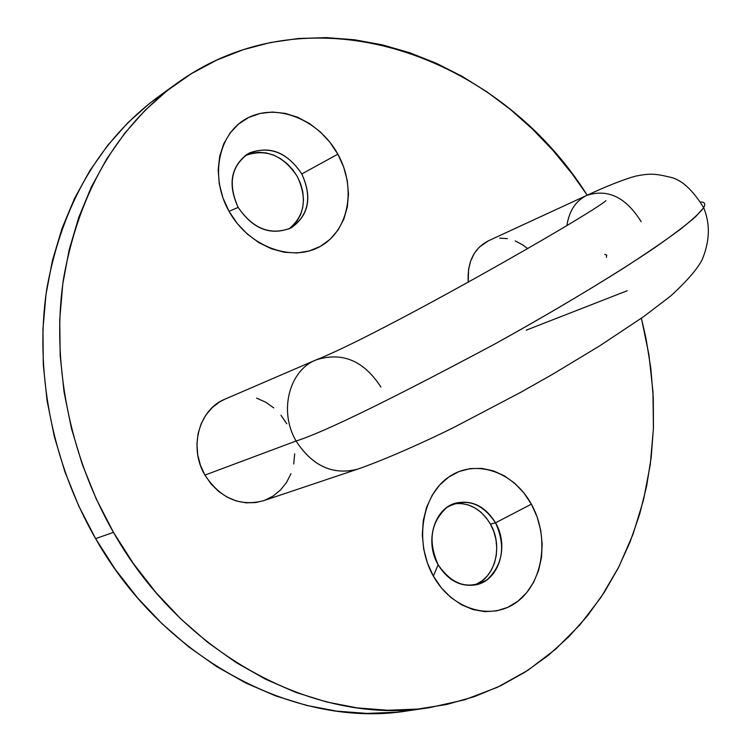 <?xml version="1.0" encoding="UTF-8"?>
<svg xmlns="http://www.w3.org/2000/svg" width="751" height="751" viewBox="0 0 751 751"><rect width="100%" height="100%" fill="white"/><g stroke="black" fill="none" stroke-linecap="round" stroke-linejoin="round"><path stroke-width="1.13" d="M587.066 195.26C575.961 200.583 569.239 210.627 566.921 225.394C569.202 210.796 575.81 200.808 586.719 195.42C607.597 185.76 623.95 179.32 635.787 176.091C648.892 173.584 653.896 173.246 669.488 177.058C681.063 179.189 692.45 189.412 703.659 207.727C710.305 223.742 709.864 240.93 702.316 259.311C697.651 268.727 687.109 280.958 670.681 296.007L643.541 316.706L600.077 345.62L553.149 373.96L520.039 392.707L453.801 427.46C425.423 441.579 384.662 459.828 357.523 469.197C332.843 475.43 312.369 466.042 296.101 441.015C278.555 411.407 289.079 370.44 316.021 359.926L224.906 399.194C198.987 409.361 188.492 447.69 204.92 475.092L296.101 441.015C323.587 432.379 389.713 400.105 494.487 344.193C540.025 318.959 582.438 294.017 621.734 269.356C645.381 254.11 664.738 240.893 679.805 229.722C692.093 220.005 700.045 212.674 703.659 207.727C705.78 203.906 704.776 201.991 700.655 202C704.776 201.991 705.78 203.906 703.659 207.727L695.905 216.438C686.827 224.446 673.149 234.828 654.891 247.586C614.618 274.922 553.431 311.627 494.487 344.193C389.713 400.105 323.587 432.379 296.101 441.015C312.05 465.658 332.224 475.148 356.622 469.488M606.367 257.34L606.714 255.133L604.733 254.364L606.714 255.133L606.367 257.34M438.133 564.752C452.412 585.348 468.802 590.286 487.296 579.565C503.01 564.47 505.761 545.555 495.538 522.818L531.37 504.156C549.479 536.467 543.668 581.452 517.899 601.232C492.421 621.499 452.252 610.281 433.355 576.092L438.133 564.752C424.399 541.659 434.294 508.305 455.838 503.076C472.041 499.687 485.277 506.268 495.538 522.818C509.385 546.146 499.04 580.401 476.19 584.766C460.72 587.301 448.037 580.636 438.133 564.752L433.355 576.092L427.413 562.997L423.677 548.981L422.287 534.618L423.301 520.49L426.652 507.178L432.191 495.2L439.673 485.024L448.779 477.016L459.133 471.478L470.333 468.577L481.945 468.399L493.51 470.905L504.625 475.984L514.876 483.419L523.898 492.928L531.37 504.156L537.031 516.688L540.682 530.084L542.184 543.846L541.48 557.495L538.57 570.525L533.548 582.457L526.573 592.821L517.899 601.232L507.817 607.334L496.702 610.854L484.986 611.633L473.111 609.596L461.555 604.808L450.797 597.42L441.259 587.723L433.355 576.092C414.064 542.184 421.846 495.191 448.779 477.016C475.439 458.335 513.637 471.572 531.37 504.156L495.538 522.818L490.478 524.17L495.538 522.818C481.879 502.541 465.704 497.378 447.033 507.329C430.708 522.114 427.732 541.255 438.133 564.752M238.161 207.389C253.125 229.093 270.811 235.908 291.228 227.825C308.736 215.161 312.256 197.203 301.789 173.941L337.847 154.18C356.631 187.703 349.027 230.454 320.405 246.328C292.092 262.719 248.656 246.807 229.046 211.341L238.161 207.389C227.731 184.765 230.717 167.051 247.126 154.246C268.257 144.755 286.478 151.326 301.789 173.941C312.435 197.288 308.905 215.255 291.2 227.844C270.745 236.077 253.068 229.262 238.161 207.389L229.046 211.341L222.944 197.917L219.273 183.882L218.175 169.82L219.686 156.283L223.723 143.826L230.106 132.946L238.555 124.056L248.703 117.475L260.146 113.429L272.425 112.049L285.061 113.345L297.593 117.24L309.543 123.558L320.48 132.045L330.027 142.38L337.847 154.18L343.648 167.013L347.244 180.418L348.483 193.918L347.328 207.023L343.789 219.245L337.978 230.144L330.093 239.297L320.405 246.328L309.262 250.956L297.058 252.965L284.272 252.242L271.402 248.778L258.945 242.686L247.436 234.181L237.325 223.591L229.046 211.341C209.003 176.091 218.841 131.622 248.703 117.475C278.283 102.793 319.475 120.442 337.847 154.18L301.789 173.941C287.502 152.622 270.069 145.619 249.473 152.922C231.289 165.192 227.525 183.347 238.161 207.389M641.138 221.676C625.987 197.269 607.841 188.52 586.719 195.42L488.197 240.902C473.797 248.525 467.131 262.371 468.211 282.442L468.577 269.233L470.736 260.804L474.35 253.35L479.269 247.154L488.366 240.827M605.973 200.695C587.836 216.053 378.617 335.312 316.021 359.926C342.212 351.571 363.841 360.63 380.917 387.103M288.9 228.971C304.737 215.922 307.535 198.442 297.312 176.541L300.71 184.051L302.794 191.899L303.488 199.794L302.747 207.454L300.607 214.589L297.133 220.925L292.458 226.22M473.618 585.226C494.918 579.04 503.621 546.428 490.478 524.17L493.792 531.501L495.913 539.34L496.749 547.395L496.28 555.365L494.505 562.968L491.492 569.896L487.343 575.895L482.208 580.739L476.275 584.212M429.365 707.649L408.366 710.756C298.907 729.146 165.455 662.175 95.612 538.645L78.724 505.93L64.886 471.731L54.297 436.481L47.069 400.64L43.286 364.686L42.948 329.06L46.018 294.223L52.401 260.588L61.967 228.557L74.527 198.461L89.867 170.627L107.74 145.309L127.867 122.732L149.984 103.056L167.163 90.636L158.301 96.766C99.517 140.202 62.389 203.99 46.919 288.121C34.227 369.914 51.706 462.147 95.612 538.645L113.467 532.356C68.895 454.552 51.021 360.799 63.666 277.804C79.146 192.453 116.518 127.886 175.772 84.103C310.116 -13.715 498.57 54.241 587.198 195.194L572.215 173.95L553.224 150.726L532.59 129.181L510.445 109.496L486.93 91.847L462.194 76.395L436.397 63.309L409.717 52.748L382.362 44.853L354.528 39.775L326.46 37.616L298.372 38.508L270.557 42.507L243.258 49.688L216.767 60.08L191.383 73.682L167.398 90.449L145.112 110.303L124.826 133.124L106.83 158.733L91.387 186.915L78.761 217.396L69.158 249.886L62.774 284L59.742 319.363L60.164 355.533L64.07 392.06L71.458 428.474L82.253 464.306L96.316 499.086L113.467 532.356L133.481 563.682L156.077 592.689L180.935 619.012L207.708 642.358L236.039 662.495L265.554 679.214L295.856 692.394L326.582 701.969L357.354 707.911L387.835 710.249L417.697 709.075L446.629 704.494L474.36 696.656L500.654 685.747L525.306 671.967L548.108 655.529L568.929 636.66L587.629 615.623L604.104 592.633L618.298 567.963L630.127 541.837L639.57 514.51L646.602 486.216L651.23 457.19L653.445 427.657L653.286 397.833L650.779 367.952L645.963 338.203L641.41 318.217L648.911 354.688L652.948 391.506L653.426 428.305L650.282 464.653L643.466 500.147L632.99 534.355L618.871 566.827L601.175 597.111L579.997 624.757L555.515 649.286L527.925 670.267L497.528 687.24L464.644 699.81L429.703 707.602C319.41 726.17 184.38 658.007 113.467 532.356L95.612 538.645L115.335 569.446L137.621 597.956L162.15 623.828L188.595 646.78L216.588 666.55L245.765 682.978L275.739 695.924L306.155 705.311L336.626 711.131L366.835 713.412L396.444 712.22L408.704 710.699M245.117 155.635L251.763 153.195L258.917 152.293L266.305 152.951L273.646 155.138L280.667 158.752L287.098 163.652L292.721 169.66L297.312 176.541C283.061 155.081 265.629 148.125 245.004 155.701M454.627 503.696L461.414 503.508L468.202 504.897L474.735 507.798L480.771 512.088L486.075 517.617L490.478 524.17C481.034 508.718 468.671 501.968 453.379 503.912M499.64 238.114L507.404 238.63M515.177 240.902L522.658 244.845L527.803 248.703M263.498 500.72L255.565 502.579L245.981 502.823L236.368 500.983L227.093 497.115L218.532 491.351L211.04 483.907L204.92 475.092L200.423 465.245L197.729 454.768L196.94 444.085L198.095 433.627L201.127 423.808L205.896 415.012L212.223 407.586L219.827 401.794L225.112 399.1M256.551 398.105L265.544 402.123L273.777 407.906M280.958 415.228L286.826 423.808M294.683 453.811L293.725 464.005M290.975 473.674L286.516 482.452L280.508 489.999L273.167 496.017L264.746 500.279M316.021 359.926C289.079 370.44 278.555 411.407 296.101 441.015L204.92 475.092C220.184 498.26 239.672 506.812 263.385 500.757L357.523 469.197M158.301 96.766L175.509 84.3M526.216 330.168L627.245 290.731"/></g></svg>
